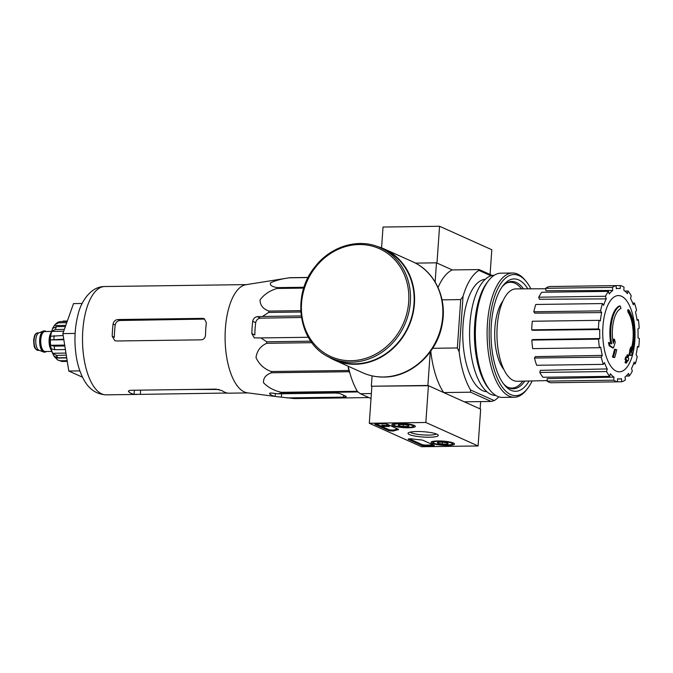 <?xml version="1.0" encoding="UTF-8"?>
<svg xmlns="http://www.w3.org/2000/svg" width="673" height="673" viewBox="0 0 673 673"><rect width="100%" height="100%" fill="white"/><g stroke="black" fill="none" stroke-linecap="round" stroke-linejoin="round"><path stroke-width="1.01" d="M358.019 391.938L281.937 392.973L277.646 393.814L272.212 393.091C269.772 392.897 269.007 393.234 269.923 394.1A58.282 24.708 89.2 0 0 275.148 396.447L247.386 392.822A54.16 22.958 -90.8 0 1 225.127 334.321A54.16 22.958 -90.8 0 1 245.914 284.713L289.819 277.722A60.562 25.667 -90.8 0 1 289.996 277.697L308.175 277.453M300.797 312.003L268.687 312.44L262.445 316.47L257.288 316.697C254.815 317.059 253.284 318.607 252.695 321.341A58.282 24.708 89.2 0 0 251.837 333.598L254.268 337.854L260.947 337.93L266.634 341.791A60.562 25.667 -90.8 0 0 266.693 343.297C260.535 346.073 256.968 350.818 256.001 357.548C259.029 364.236 264.085 368.888 271.169 371.53A60.562 25.667 -90.8 0 0 271.547 372.775C265.894 374.726 263.21 378.033 263.513 382.693C267.795 387.312 273.743 390.517 281.348 392.317A60.562 25.667 -90.8 0 0 281.937 392.973M268.687 312.44A60.562 25.667 -90.8 0 1 268.948 311.077C263.067 308.991 260.098 305.264 260.056 299.922C263.984 294.522 269.629 290.711 276.982 288.465A60.562 25.667 -90.8 0 1 277.503 287.623C271.985 286.765 269.663 285.184 270.521 282.879C275.366 280.523 281.642 278.832 289.356 277.806A60.562 25.667 -90.8 0 1 289.819 277.722M276.023 396.582L294.438 398.593L368.922 397.575M269.511 393.528L269.923 394.1L269.991 393.125M260.947 337.93L308.276 337.282M301.176 315.94L262.445 316.47M252.695 321.341L255.681 322.678C256.295 319.969 257.919 318.464 260.552 318.161L301.395 317.479M349.977 373.389L349.144 371.715A60.562 25.667 -90.8 0 1 348.765 370.47L348.092 366.196M286.791 397.92L343.491 397.146A4.686 0.824 -176 0 0 346.208 396.59A4.686 0.824 -176 0 0 345.779 396.204L340.555 393.856A4.686 0.824 -176 0 0 334.355 393.04L277.646 393.814M308.116 277.554L289.356 277.806M357.346 391.282L281.348 392.317M349.144 371.715L271.547 372.775M348.765 370.47L271.169 371.53M311.851 342.683L266.693 343.297M310.766 341.194L266.634 341.791M300.722 310.648L268.948 311.077M303.767 288.103L276.982 288.465M304.045 287.262L277.503 287.623M628.708 311.919L627.859 311.936A109.253 85.555 -36.9 0 0 627.783 309.773L628.632 309.765A28.098 11.912 -90.8 0 1 631.518 352.879A107.604 1.977 -0.3 0 1 632.427 352.946A104.82 65.155 157.4 0 1 631.434 355.403A107.133 1.969 179.7 0 0 629.878 355.302A108.059 97.854 -88 0 0 630.778 349.388A106.94 66.467 -22.6 0 0 631.754 346.974A107.655 97.484 92 0 1 631.198 351.432A25.599 10.852 -90.8 0 0 628.708 311.919A109.253 85.555 -36.9 0 0 628.632 309.765M627.859 311.936A25.599 10.852 -90.8 0 1 631.745 347.041M631.434 355.403L630.593 355.42A107.133 1.969 179.7 0 0 629.028 355.319A108.059 97.854 -88 0 0 629.928 349.396A106.94 66.467 -22.6 0 0 630.904 346.982L631.754 346.974M629.928 349.396L630.778 349.388M629.028 355.319L629.878 355.302M610.714 343.39A28.098 11.912 -90.8 0 1 619.379 305.996L620.22 305.979A109.253 98.031 71.2 0 1 620.977 308.453A25.599 10.852 -90.8 0 0 613.28 343.381A107.655 90.931 -48.4 0 0 614.483 339.209A106.94 88.256 42.4 0 1 615.206 342.389A108.059 91.267 131.6 0 1 613.448 347.924A107.133 35.038 -171.5 0 0 610.049 345.804A104.82 86.506 -137.6 0 0 609.309 342.565A107.604 35.189 8.5 0 1 611.664 343.962A28.098 11.912 -90.8 0 1 620.22 305.979M613.448 347.924L612.598 347.941A107.133 35.038 -171.5 0 0 609.2 345.813A104.82 86.506 -137.6 0 0 608.459 342.574L609.309 342.565M609.2 345.813L610.049 345.804M612.977 341.573A107.655 90.931 -48.4 0 0 613.633 339.226L614.483 339.209M614.685 357.489L613.835 357.498A105.913 18.575 -176 0 0 612.48 357.035A108.092 96.054 -65.8 0 0 614.55 349.346L615.4 349.337A107.587 18.869 4 0 1 616.754 349.8A108.429 96.348 114.2 0 1 614.685 357.489A105.913 18.575 -176 0 0 613.322 357.026A108.092 96.054 -65.8 0 0 615.4 349.337M612.48 357.035L613.322 357.026M626.613 357.018A108.429 96.348 -65.8 0 0 627.143 354.856L627.985 354.848A107.587 18.869 4 0 1 628.725 355.319A108.092 96.054 114.2 0 1 628.077 357.935A107.083 18.777 4 0 1 628.792 358.44A107.672 95.675 114.2 0 1 628.128 360.896A106.544 18.684 -176 0 0 627.413 360.392A108.092 96.054 114.2 0 1 626.647 363.008A105.913 18.575 -176 0 0 625.924 362.537A108.429 96.348 -65.8 0 0 626.681 359.92A106.544 18.684 -176 0 0 625.848 359.416A108.732 96.618 -65.8 0 0 626.513 356.959A107.083 18.777 4 0 1 627.345 357.464A108.429 96.348 -65.8 0 0 627.985 354.848M626.647 363.008L625.797 363.016A105.913 18.575 -176 0 0 625.074 362.545A108.429 96.348 -65.8 0 0 625.84 359.929A106.544 18.684 -176 0 0 624.998 359.432A108.732 96.618 -65.8 0 0 625.663 356.968L626.513 356.959M624.998 359.432L625.848 359.416M625.84 359.929L626.681 359.92M625.074 362.545L625.924 362.537M627.286 360.913A106.544 18.684 -176 0 0 627.27 360.905L628.128 360.896M503.892 369.561A38.866 16.472 -90.8 0 1 494.697 335.381A38.866 16.472 -90.8 0 1 502.958 300.966M470.57 389.97L494.226 400.586L491.181 401.461L470.57 392.199L470.57 389.97A67.115 28.443 89.2 0 1 459.163 351.819L463.049 296.288A67.115 28.443 89.2 0 1 478.924 270.395L479.142 269.57L452.281 269.932L436.466 262.832L415.477 263.118M479.142 269.57L492.325 275.484M348.202 366.247A67.115 28.443 89.2 0 0 357.481 391.509L360.307 393.705L371.025 398.517M360.307 393.705L371.378 393.554M491.181 401.461L464.32 401.823L480.135 408.932L480.648 401.604M470.57 392.199L443.709 392.569L427.893 385.461L430.24 351.87M371.866 386.47L369.3 423.258L425.841 422.484L428.415 385.696L371.345 386.235L427.893 385.461M459.163 351.819L457.346 347.966L460.727 299.594L442.043 299.847M435.128 281.953L436.466 262.832M371.345 386.235L372.076 375.862M457.346 347.966L432.68 348.303M486.781 391.669A56.187 23.816 -90.8 0 1 462.763 335.819A56.187 23.816 -90.8 0 1 485.241 279.329M494.226 400.586A67.115 28.443 89.2 0 0 498.811 396.826M478.924 270.395L491.004 275.821M490.079 274.483L491.812 249.742L439.562 226.271L436.987 263.067L452.281 269.932A67.115 28.443 89.2 0 0 438.047 287.506M460.727 299.594L463.049 296.288M430.77 351.138A67.115 28.443 89.2 0 0 443.709 392.569M522.77 381.154A52.915 22.428 -90.8 0 1 511.892 388.069A52.915 22.428 -90.8 0 1 507.417 387.068M506.003 283.367A52.915 22.428 -90.8 0 1 510.445 282.248A52.915 22.428 -90.8 0 1 521.508 288.86M511.85 388.069A53.318 22.596 -90.8 0 1 510.403 388.397M508.948 281.962A53.318 22.596 -90.8 0 1 510.403 282.248M616.266 371.134A38.125 16.16 -90.8 0 1 602.932 326.523A38.125 16.16 -90.8 0 1 621.507 296.246A38.125 16.16 -90.8 0 1 634.841 340.858A38.125 16.16 -90.8 0 1 616.266 371.134M613.751 380.195L547.031 381.103L547.199 378.63L613.961 377.116L613.751 380.195A48.389 20.51 89.2 0 0 617.402 381.835L617.621 378.756A45.268 19.189 -90.8 0 0 619.581 378.949A45.268 19.189 -90.8 0 0 621.44 378.689L621.743 381.759A48.389 20.51 89.2 0 0 625.352 379.993L625.049 376.922A45.268 19.189 -90.8 0 0 628.523 373.414L629.297 376.014A48.389 20.51 89.2 0 0 632.309 371.101L631.535 368.51A45.268 19.189 -90.8 0 0 634.143 362.099L635.27 363.815A48.389 20.51 89.2 0 0 637.222 356.513L636.094 354.797A45.268 19.189 -90.8 0 0 637.44 346.452L638.753 347.041A48.389 20.51 89.2 0 0 639.35 338.452L638.038 337.863A45.268 19.189 -90.8 0 0 637.911 328.861L639.207 328.222A48.389 20.51 89.2 0 0 638.357 319.667L637.062 320.298A45.268 19.189 -90.8 0 0 635.489 312.003L636.565 310.245A48.389 20.51 89.2 0 0 634.403 303.01L633.327 304.776A45.268 19.189 -90.8 0 0 630.534 298.45L631.232 295.834A48.389 20.51 89.2 0 0 628.086 291.03L627.387 293.647A45.268 19.189 -90.8 0 0 623.812 290.265L624.022 287.186A48.389 20.51 89.2 0 0 620.371 285.545L620.153 288.624A45.268 19.189 -90.8 0 0 618.344 288.431L616.308 288.439M616.031 285.613A48.389 20.51 89.2 0 0 612.422 287.388L545.702 288.296A48.389 20.51 89.2 0 1 549.311 286.53L616.031 285.613L616.333 288.683A45.268 19.189 -90.8 0 1 618.344 288.431M612.422 287.388L612.724 290.458L545.946 290.761L545.702 288.296M608.476 291.367A48.389 20.51 89.2 0 0 605.464 296.271L538.745 297.188A48.389 20.51 89.2 0 1 541.757 292.275L608.476 291.367L609.25 293.958A45.268 19.189 -90.8 0 1 612.724 290.458M605.464 296.271L606.238 298.871L539.367 299.275L538.745 297.188M602.503 303.557A48.389 20.51 89.2 0 0 600.552 310.867L533.824 311.776A48.389 20.51 89.2 0 1 535.784 304.474L602.503 303.557L603.631 305.281A45.268 19.189 -90.8 0 1 606.238 298.871M600.552 310.867L601.679 312.583L534.732 313.155L533.824 311.776M599.02 320.34A48.389 20.51 89.2 0 0 598.423 328.929L531.704 329.837A48.389 20.51 89.2 0 1 532.301 321.248L599.02 320.34L600.333 320.928A45.268 19.189 -90.8 0 1 601.679 312.583M598.423 328.929L599.736 329.518L532.755 330.308L531.704 329.837M599.862 338.519L598.566 339.15L531.847 340.067L532.89 339.554L599.862 338.519A45.268 19.189 -90.8 0 1 599.736 329.518M598.566 339.15A48.389 20.51 89.2 0 0 599.416 347.714L600.711 347.083A45.268 19.189 -90.8 0 0 602.285 355.378L601.208 357.136A48.389 20.51 89.2 0 0 603.37 364.371L604.447 362.604A45.268 19.189 -90.8 0 0 607.239 368.93L606.541 371.546A48.389 20.51 89.2 0 0 609.688 376.35L610.386 373.734A45.268 19.189 -90.8 0 0 613.961 377.116M547.065 380.598L517.251 381.28A46.201 19.584 -90.8 0 1 496.96 335.356A46.201 19.584 -90.8 0 1 515.989 288.885L545.744 288.751M606.541 371.546L539.813 372.455L540.377 370.352L607.239 368.93M601.208 357.136L534.488 358.044L535.355 356.631L602.285 355.378M553.643 286.471L620.371 285.545M624.872 291.072L628.086 291.03M632.662 303.035L634.403 303.01M636.978 319.683L638.357 319.667M637.365 347.058L638.753 347.041M633.537 363.841L635.27 363.815M626.109 376.056L629.297 376.014M617.41 381.818L621.743 381.759M547.031 381.103A48.389 20.51 89.2 0 0 550.682 382.744L617.402 381.835M539.813 372.455A48.389 20.51 89.2 0 0 542.968 377.259L609.688 376.35M534.488 358.044A48.389 20.51 89.2 0 0 536.65 365.279L603.37 364.371M531.847 340.067A48.389 20.51 89.2 0 0 532.696 348.622L599.416 347.714M82.156 303.481L73.525 303.599L62.867 333.598L68.806 371.042L82.51 377.2M68.806 371.042L79.877 370.89M62.867 333.598L75.132 333.429M255.681 322.678A51.19 21.696 89.2 0 0 254.823 334.944L251.837 333.598M246.612 284.603L104.736 286.538A54.16 22.958 -90.8 0 0 82.518 341.009A54.16 22.958 -90.8 0 0 106.208 394.849C96.365 394.319 88.844 389.162 83.645 379.379C79.86 372.354 77.302 364.068 75.982 354.494C74.131 340.656 74.787 327.457 77.967 314.914C80.491 302.976 90.182 286.353 104.736 286.538M113.072 324.041L115.201 325A49.104 20.813 89.2 0 0 114.343 337.266L112.214 336.307L114.822 340.647L116.446 340.992L201.269 339.831C203.826 339.495 205.24 337.896 205.509 335.036A54.16 22.958 -90.8 0 1 206.367 322.771L204.331 318.691L202.766 318.371L117.952 319.532C115.302 319.826 113.678 321.332 113.072 324.041A54.16 22.958 89.2 0 0 112.214 336.307M115.201 325C115.823 322.3 117.447 320.794 120.088 320.491L204.365 319.095L202.766 318.371M140.329 394.378L227.373 393.024A54.16 22.958 -90.8 0 1 222.149 390.677L215.999 389.12L131.185 390.273C128.711 390.466 127.937 391.021 128.846 391.955A54.16 22.958 89.2 0 0 134.07 394.302L140.329 394.378L140.623 390.147M128.442 391.299L128.846 391.955L128.938 390.71M330.897 357.96L334.548 359.601A60.402 53.672 -65.8 0 0 355.151 363.824A60.402 53.672 -65.8 0 0 412.145 315.326A60.402 53.672 -65.8 0 0 384.047 249.397L380.388 247.757C359.071 237.712 330.897 245.965 315.014 266.802C290.5 295.969 298.98 345.14 330.897 357.96A60.402 53.672 -65.8 0 0 351.491 362.183A60.402 53.672 -65.8 0 0 408.494 313.685A60.402 53.672 -65.8 0 0 380.388 247.757M327.684 356.37A60.873 54.092 -65.8 0 0 334.363 360.03A60.873 54.092 -65.8 0 0 355.117 364.278A60.873 54.092 -65.8 0 0 412.557 315.41A60.873 54.092 -65.8 0 0 384.241 248.968A60.873 54.092 -65.8 0 0 377.073 246.411M425.841 422.484L478.091 445.955L421.542 446.729L369.3 423.258M428.415 385.696L480.665 409.167L478.091 445.955M383.173 423.738L376.67 423.822A3.121 0.547 4 0 0 374.861 424.192A3.121 0.547 4 0 0 375.147 424.453L388.531 430.459A3.121 0.547 4 0 0 391.509 430.981A3.121 0.547 4 0 0 394.302 430.804A31.219 5.477 4 0 1 398.054 429.753A3.121 0.547 4 0 0 398.609 429.483A3.121 0.547 4 0 0 398.323 429.231L387.303 424.284A3.121 0.547 4 0 0 383.173 423.738M408.528 439.444L421.912 445.45A3.121 0.547 4 0 0 426.043 445.997L432.546 445.913A3.121 0.547 4 0 0 434.354 445.543A3.121 0.547 4 0 0 434.068 445.282L423.056 440.335A3.121 0.547 4 0 0 420.541 439.856A31.219 5.477 4 0 1 412.482 438.964A3.121 0.547 4 0 0 408.242 439.183A3.121 0.547 4 0 0 408.528 439.444L408.561 438.973M429.525 437.223A15.185 2.667 4 0 1 413.828 435.843A15.185 2.667 4 0 1 408.301 432.857A15.185 2.667 4 0 1 423.359 431.713A15.185 2.667 4 0 1 438.106 434.943A15.185 2.667 4 0 1 429.525 437.223M408.503 427.784A11.769 2.061 4 0 1 391.837 424.747A11.769 2.061 4 0 1 403.724 423.51A11.769 2.061 4 0 1 415.317 426.388A11.769 2.061 4 0 1 408.503 427.784M447.688 445.383A11.769 2.061 4 0 1 431.023 442.346A11.769 2.061 4 0 1 442.91 441.109A11.769 2.061 4 0 1 454.502 443.987A11.769 2.061 4 0 1 447.688 445.383M436.356 433.95A13.367 2.347 4 0 1 428.886 435.103A13.367 2.347 4 0 1 410.168 432.125M433.336 444.954A3.121 0.547 4 0 1 432.613 444.988L426.11 445.08A3.121 0.547 4 0 1 421.979 444.533L409.327 438.846M375.946 423.855L388.599 429.542A3.121 0.547 4 0 0 391.577 430.055A3.121 0.547 4 0 0 394.361 429.879A31.219 5.477 4 0 1 397.65 428.928M381.742 426.102L381.81 425.185L382.659 425.168L382.592 426.093L381.742 426.102L383.332 426.817L384.182 426.808L383.072 426.303L389.221 426.531L382.592 426.093M386.571 426.043L386.639 425.126L389.288 425.605L389.221 426.531M382.659 425.168L386.605 425.563M408.057 425.344L407.989 426.421A5.409 0.951 4 0 1 403.085 426.489L398.677 425.639A5.409 0.951 4 0 1 398.281 425.033A5.409 0.951 4 0 1 399.173 424.722A5.409 0.951 4 0 1 404.069 424.663A5.409 0.951 4 0 1 408.477 425.504A5.409 0.951 4 0 1 408.898 425.773A5.409 0.951 4 0 1 407.989 426.421L403.085 426.489A5.409 0.951 4 0 1 398.677 425.639M407.628 427.389A9.674 1.699 4 0 1 394.058 425.21A9.674 1.699 4 0 1 403.699 423.881A9.674 1.699 4 0 1 413.054 426.539A9.674 1.699 4 0 1 407.628 427.389M403.22 424.596L403.085 426.489M447.242 442.943L447.175 444.02A5.409 0.951 4 0 1 442.27 444.087L437.871 443.238A5.409 0.951 4 0 1 437.467 442.632A5.409 0.951 4 0 1 438.359 442.329A5.409 0.951 4 0 1 443.255 442.262A5.409 0.951 4 0 1 447.663 443.103A5.409 0.951 4 0 1 448.083 443.372A5.409 0.951 4 0 1 447.175 444.02L442.27 444.087A5.409 0.951 4 0 1 437.871 443.238M446.813 444.988A9.674 1.699 4 0 1 433.244 442.809A9.674 1.699 4 0 1 442.884 441.48A9.674 1.699 4 0 1 452.239 444.138A9.674 1.699 4 0 1 446.813 444.988M442.405 442.203L442.27 444.087M439.562 226.271L383.021 227.045L381.566 247.857M532.133 380.943A60.562 25.667 -90.8 0 1 527.59 388.464A60.562 25.667 -90.8 0 1 489.178 335.457A60.562 25.667 -90.8 0 1 526.126 281.432A60.562 25.667 -90.8 0 1 530.879 288.818M529.096 381.011A56.187 23.816 -90.8 0 1 504.38 384.914A56.187 23.816 -90.8 0 1 491.029 335.432A56.187 23.816 -90.8 0 1 503.025 285.604A56.187 23.816 -90.8 0 1 527.834 288.835M527.59 388.464L526.505 389.852A62.118 26.331 -90.8 0 1 514.281 397.247A62.118 26.331 -90.8 0 1 487.109 335.491A62.118 26.331 -90.8 0 1 512.582 273.011A62.118 26.331 -90.8 0 1 525.007 280.061L526.126 281.432M514.281 397.247L502.546 397.406A62.118 26.331 -90.8 0 1 490.129 390.348A62.118 26.331 -90.8 0 1 475.374 335.65A62.118 26.331 -90.8 0 1 488.632 280.557A62.118 26.331 -90.8 0 1 500.855 273.171L512.582 273.011M490.129 390.348L488.665 388.582A60.09 25.473 -90.8 0 1 474.398 335.659A60.09 25.473 -90.8 0 1 487.218 282.374L488.632 280.557M495.85 395.463A60.09 25.473 -90.8 0 1 469.586 335.726A60.09 25.473 -90.8 0 1 494.209 275.291M524.789 381.111A53.655 22.739 -90.8 0 1 513.28 388.792A53.655 22.739 -90.8 0 1 503.471 383.745M502.142 286.799A53.655 22.739 -90.8 0 1 511.817 281.491A53.655 22.739 -90.8 0 1 523.535 288.852M46.067 331.511A10.617 4.501 89.2 0 0 44.544 330.906L43.972 330.914A10.617 4.501 89.2 0 0 43.215 331.082L38.714 332.992A8.741 3.702 89.2 0 0 35.804 339.949A8.741 3.702 89.2 0 0 38.95 350.212L43.493 351.996A10.617 4.501 89.2 0 0 44.267 352.139L44.83 352.13A10.617 4.501 89.2 0 0 46.344 351.491M43.215 331.082A10.617 4.501 89.2 0 0 39.682 339.537A10.617 4.501 89.2 0 0 43.493 351.996M44.544 330.906A10.617 4.501 89.2 0 0 40.245 339.529A10.617 4.501 89.2 0 0 44.83 352.13M51.375 332.075A11.079 4.694 89.2 0 0 49.381 339.31A11.079 4.694 89.2 0 0 51.628 350.784M67.165 360.678L60.326 360.77L57.441 359.887L55.8 358.061L66.728 357.91M54.37 356.648A17.481 7.411 89.2 0 0 55.8 358.061M66.686 357.666L57.685 357.792L53.916 356.093C49.583 347.369 49.146 338.166 52.612 328.491L56.372 326.649L65.382 326.531M66.299 355.209L56.456 355.336L52.494 353.266L65.962 353.081M65.399 349.539L54.765 349.682L51.156 348.816A17.481 7.411 89.2 0 0 52.494 353.266M64.835 345.998L54.202 346.141L50.601 345.283L64.692 345.089M63.758 339.184L50.374 339.915A17.481 7.411 89.2 0 0 50.601 345.283M63.178 335.516L50.635 336.239A17.481 7.411 89.2 0 1 51.569 331.394L55.363 329.484A20.291 8.598 -90.8 0 1 56.372 326.649M66.736 322.704L58.728 322.813L55.211 324.361L54.429 325.539A17.481 7.411 89.2 0 0 52.578 328.559M67.174 321.484L60.217 321.576L57.811 322.232L55.211 324.361M57.432 359.895L61.891 361.477A20.291 8.598 -90.8 0 1 60.326 360.77M64.372 329.366L55.363 329.484M67.334 321.029L63.102 321.08M67.275 361.401L61.891 361.477M51.569 331.394L63.708 331.234M54.429 325.539L65.786 325.387M50.374 339.915L63.842 339.73M257.288 316.697L260.552 318.161M343.491 397.146L343.625 395.244M281.356 397.196L281.592 393.755M275.148 396.447L275.35 393.503M117.952 319.532L120.088 320.491M225.144 393.225L225.194 392.401M134.07 394.302L134.356 390.231M351.062 360.72A59.157 52.57 -65.8 0 0 403.548 272.935A59.157 52.57 -65.8 0 0 310.758 274.205A59.157 52.57 -65.8 0 0 351.062 360.72M412.524 261.671C434.64 271.152 447.326 298.072 442.254 323.915C437.568 352.997 411.085 377.275 383.787 377.065C376.367 377.149 369.317 375.711 362.638 372.733A60.873 54.092 -65.8 0 0 383.4 376.981A60.873 54.092 -65.8 0 0 440.84 328.113A60.873 54.092 -65.8 0 0 412.524 261.671L384.241 248.968M421.979 444.533L421.912 445.45M432.613 444.988L432.546 445.913M426.11 445.08L426.043 445.997M398.105 429.13L398.054 429.753M394.361 429.879L394.302 430.804M388.599 429.542L388.531 430.459M375.181 423.982L375.147 424.453M34.104 339.974A8.741 3.702 89.2 0 0 37.881 350.355L35.459 348.892C35.021 347.293 34.045 349.329 33.65 340.067C34.853 332.958 35.391 334.784 36.022 333.53L37.638 332.874A8.741 3.702 89.2 0 0 34.104 339.974M45.613 331.52A10.305 4.366 89.2 0 0 40.372 339.587A10.305 4.366 89.2 0 0 45.89 351.491M51.543 331.436L44.83 331.528A9.986 4.231 89.2 0 0 40.792 339.638A9.986 4.231 89.2 0 0 45.108 351.508L51.821 351.415M50.626 333.505A9.986 4.231 89.2 0 0 49.129 339.529A9.986 4.231 89.2 0 0 50.845 349.371M57.685 357.792A20.291 8.598 -90.8 0 1 56.456 355.336M54.765 349.682A20.291 8.598 -90.8 0 1 54.202 346.141M53.916 339.318A20.291 8.598 -90.8 0 1 54.168 335.642M58.728 322.813A20.291 8.598 -90.8 0 1 60.217 321.576M510.445 282.248L508.056 282.281M511.892 388.069L509.503 388.102M619.581 378.949L617.604 378.992M248.093 392.914L227.154 393.2M137.629 394.42L106.208 394.849M191.519 389.448L219.104 389.482M362.638 372.733L334.363 360.03M413.054 426.539L414.324 425.471M394.058 425.21L392.948 423.973M452.239 444.138L453.509 443.07M433.244 442.809L432.133 441.572M37.881 350.355L39.261 350.339M37.638 332.874L39.026 332.857"/></g></svg>
